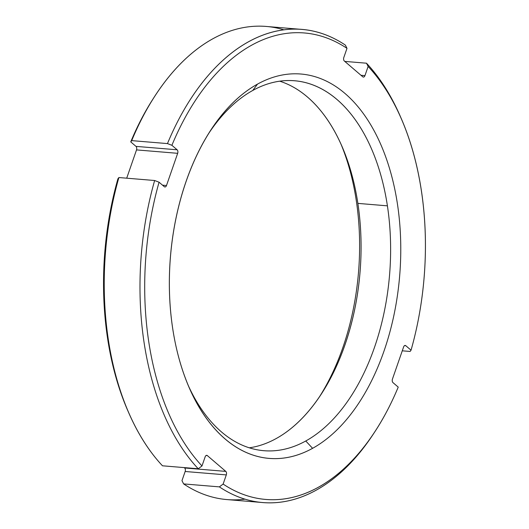 <?xml version="1.0" encoding="UTF-8"?>
<svg xmlns="http://www.w3.org/2000/svg" width="529" height="529" viewBox="0 0 529 529"><rect width="100%" height="100%" fill="white"/><g stroke="black" fill="none" stroke-linecap="round" stroke-linejoin="round"><path stroke-width="0.79" d="M283.974 29.842A237.382 141.534 94.7 0 0 155.01 95.894A237.382 141.534 94.7 0 0 131.701 140.621L167.462 143.59A237.382 141.534 -85.3 0 1 345.351 45.091A237.382 141.534 94.7 0 0 302.013 29.419A237.382 141.534 94.7 0 0 167.462 143.59L171.892 145.296L177.136 149.793L135.986 146.381A2.638 1.574 -85.3 0 1 136.522 149.899A2.638 1.574 94.7 0 0 135.986 146.381L177.136 149.793A2.638 1.574 94.7 0 1 177.671 153.317L136.522 149.899L126.702 178.187L136.522 149.899L177.671 153.317L166.496 185.507L162.529 185.176L166.496 185.507A2.638 1.574 94.7 0 1 164.922 186.975A2.638 1.574 94.7 0 1 164.321 186.711L159.07 182.214L154.64 180.508L159.07 182.214A234.01 139.524 94.7 0 0 201.985 465.956L198.236 468.767A237.382 141.534 -85.3 0 1 154.64 180.508L118.886 177.539L154.64 180.508A237.382 141.534 94.7 0 0 198.236 468.767L162.476 465.798A237.382 141.534 -85.3 0 1 118.886 177.539L117.921 178.802A234.01 139.524 -85.3 0 0 127.674 410.385A234.01 139.524 -85.3 0 0 128.19 411.555A234.01 139.524 -85.3 0 1 117.921 178.802L118.886 177.539A237.382 141.534 94.7 0 0 128.699 412.732A237.382 141.534 94.7 0 0 162.476 465.798L198.236 468.767L201.985 465.956L205.166 456.798A2.638 1.574 94.7 0 1 206.74 455.33A2.638 1.574 94.7 0 1 207.342 455.595L206.098 455.489L207.342 455.595L225.777 471.385A2.638 1.574 94.7 0 1 226.306 474.91L185.157 471.491A2.638 1.574 94.7 0 0 184.628 467.973A2.638 1.574 -85.3 0 1 185.157 471.491L181.976 480.656L183.623 483.909L181.976 480.656L185.157 471.491L226.306 474.91L223.126 484.075A234.01 139.524 94.7 0 0 375.352 430.956A234.01 139.524 94.7 0 0 398.225 387.116L392.981 382.619A2.638 1.574 94.7 0 1 392.445 379.101L403.627 346.912A2.638 1.574 94.7 0 1 405.194 345.437A2.638 1.574 94.7 0 1 405.796 345.708L404.559 345.602L405.796 345.708L411.046 350.198L410.087 351.461L402.271 350.813L410.087 351.461L411.046 350.198A234.01 139.524 94.7 0 0 401.293 118.615A234.01 139.524 94.7 0 0 368.131 66.456A234.01 139.524 -85.3 0 1 411.046 350.198L405.796 345.708A2.638 1.574 94.7 0 0 403.627 346.912L392.445 379.101A2.638 1.574 94.7 0 0 392.981 382.619L398.225 387.116A234.01 139.524 -85.3 0 1 223.126 484.075L226.306 474.91A2.638 1.574 94.7 0 0 225.777 471.385L207.342 455.595A2.638 1.574 94.7 0 0 205.166 456.798L201.985 465.956A234.01 139.524 -85.3 0 1 159.07 182.214L164.321 186.711A2.638 1.574 94.7 0 0 166.496 185.507L177.671 153.317A2.638 1.574 94.7 0 0 177.136 149.793L171.892 145.296A234.01 139.524 -85.3 0 1 346.991 48.344L343.81 57.509A2.638 1.574 94.7 0 0 344.346 61.027L362.782 76.824A2.638 1.574 94.7 0 0 364.95 75.621L368.131 66.456L366.491 63.202L344.776 61.404L366.491 63.202A237.382 141.534 -85.3 0 1 400.268 116.268A237.382 141.534 -85.3 0 1 400.784 117.445A237.382 141.534 94.7 0 0 366.491 63.202L368.131 66.456L364.95 75.621L360.99 75.29L364.95 75.621A2.638 1.574 94.7 0 1 363.383 77.089A2.638 1.574 94.7 0 1 362.782 76.824L344.346 61.027A2.638 1.574 94.7 0 1 343.81 57.509L346.991 48.344A234.01 139.524 94.7 0 0 171.892 145.296L167.462 143.59L131.701 140.621L130.742 141.884A234.01 139.524 -85.3 0 1 154.316 96.979M257.517 84.104A192.873 114.991 94.7 0 0 172.679 328.436A192.873 114.991 94.7 0 0 312.599 448.314A192.873 114.991 94.7 0 0 397.438 203.982A192.873 114.991 94.7 0 0 257.517 84.104A192.873 114.991 94.7 0 0 210.641 130.425A192.873 114.991 94.7 0 0 189.263 387.856A192.873 114.991 94.7 0 0 312.599 448.314L305.762 440.988A185.619 110.667 -85.3 0 1 188.165 385.284A185.619 110.667 94.7 0 0 263.892 450.708A185.619 110.667 94.7 0 0 305.762 440.988L312.599 448.314A192.873 114.991 94.7 0 0 397.438 203.982A192.873 114.991 94.7 0 0 257.517 84.104L252.75 90.466L257.517 84.104M209.134 132.779A185.619 110.667 -85.3 0 1 252.75 90.466A185.619 110.667 -85.3 0 1 387.413 205.841A185.619 110.667 -85.3 0 1 305.762 440.988A185.619 110.667 94.7 0 0 387.413 205.841L357.869 203.387A185.619 110.667 -85.3 0 1 276.217 438.534A185.619 110.667 -85.3 0 1 249.258 447.812A185.619 110.667 94.7 0 0 276.217 438.534A185.619 110.667 94.7 0 0 321.334 393.953A185.619 110.667 94.7 0 0 357.869 203.387A185.619 110.667 94.7 0 0 341.913 146.202A185.619 110.667 94.7 0 0 279.709 81.188A185.619 110.667 -85.3 0 1 357.869 203.387L387.413 205.841A185.619 110.667 94.7 0 0 294.62 80.745A185.619 110.667 94.7 0 0 252.75 90.466A185.619 110.667 94.7 0 0 209.134 132.779M184.628 467.973L184.191 467.596L184.628 467.973L225.777 471.385L184.628 467.973M302.013 29.419L266.252 26.45A237.382 141.534 -85.3 0 0 131.701 140.621L130.742 141.884L135.986 146.381L130.742 141.884A234.01 139.524 -85.3 0 1 153.615 98.044L155.01 95.894M319.833 396.221A192.873 114.991 94.7 0 0 340.808 143.716A192.873 114.991 -85.3 0 1 319.833 396.221M345.351 45.091L346.991 48.344L345.351 45.091M375.352 430.956L373.957 433.106A237.382 141.534 -85.3 0 1 219.376 486.878A237.382 141.534 94.7 0 0 262.715 502.55L226.961 499.581A237.382 141.534 -85.3 0 1 183.623 483.909L219.376 486.878L223.126 484.075L219.376 486.878L183.623 483.909A237.382 141.534 94.7 0 0 244.993 499.158M262.715 502.55A237.382 141.534 94.7 0 0 374.658 432.021M127.674 410.385L128.699 412.732M401.293 118.615L400.268 116.268"/></g></svg>
